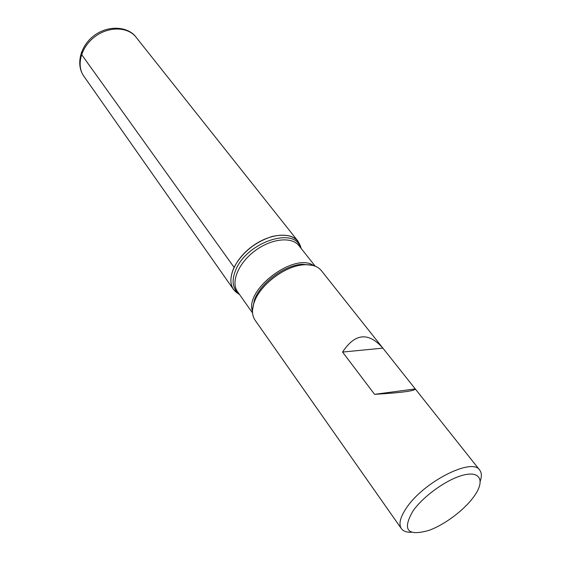 <?xml version="1.0" encoding="UTF-8"?>
<svg xmlns="http://www.w3.org/2000/svg" width="561" height="561" viewBox="0 0 561 561"><rect width="100%" height="100%" fill="white"/><g stroke="black" fill="none" stroke-linecap="round" stroke-linejoin="round"><path stroke-width="0.84" d="M382.812 348.044C368.437 331.867 355.022 333.206 342.568 352.063L374.58 394.341C401.487 392.714 415.056 390.912 415.287 388.948L321.383 270.654C317.764 266.251 311.958 264.294 303.957 264.778C285.521 265.683 260.486 284.378 254.385 301.804C251.651 309.328 251.875 315.457 255.073 320.177L401.367 528.63C398.471 524.149 400.168 517.256 406.452 507.936C423.485 481.899 472.376 457.166 479.718 470.111C481.682 472.692 481.871 476.324 480.286 481.001M411.648 532.263C406.711 532.452 403.282 531.246 401.367 528.63M374.58 394.341L415.28 388.934L479.718 470.111M234.056 267.324C242.296 252.366 254.975 242.086 272.078 236.497C288.599 232.976 298.284 236.945 301.145 248.411L298.108 241.335C290.612 231.497 269.07 233.656 251.812 246.651C234.449 259.512 226.265 279.553 233.565 289.532L239.491 294.455C230.276 289.392 228.467 280.346 234.056 267.324L81.576 54.508L81.31 52.615M412.903 511.12C402.125 529.928 407.321 536.393 428.478 530.524C444.179 525.11 464.192 510.159 473.842 496.646C484.746 481.808 481.149 471.177 464.788 474.767C448.59 478.133 423.674 495.559 412.903 511.12M342.568 352.063L382.89 348.136M311.783 265.192L302.232 264.287C284.427 265.15 260.29 283.172 254.399 300.009L252.555 309.42M238.776 293.431C232.198 288.01 231.356 279.806 236.244 268.817C248.116 241.595 294.848 226.714 300.366 247.429M315.219 266.202L298.992 245.697C291.888 236.349 271.384 238.453 254.932 250.837C238.397 263.088 230.557 282.155 237.499 291.622L252.555 313.003M252.478 311.46C244.28 289.546 295.079 251.609 313.76 265.69M298.108 241.335L136.035 37.18C127.929 26.669 108.827 26.171 94.963 36.626C81.001 46.949 76.058 65.406 83.827 76.17L233.565 289.532M252.513 309.981L254.399 300.009L254.385 301.804M312.337 265.311L302.232 264.287L303.957 264.778M136.035 37.18C129.822 28.253 112.354 24.088 96.583 33.87C81.219 43.47 74.929 63.73 83.827 76.17"/></g></svg>
